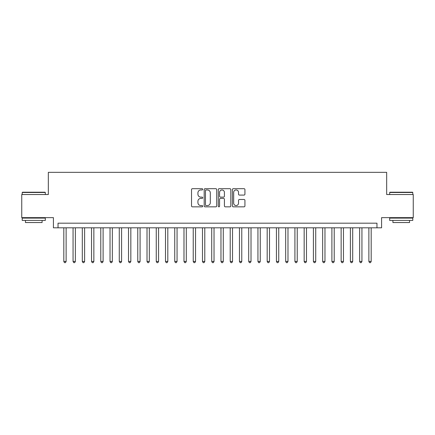 <?xml version="1.0" encoding="UTF-8"?>
<svg xmlns="http://www.w3.org/2000/svg" width="435" height="435" viewBox="0 0 435 435"><rect width="100%" height="100%" fill="white"/><g stroke="black" fill="none" stroke-linecap="round" stroke-linejoin="round"><path stroke-width="0.65" d="M202.71 189.323A0.636 0.636 0 0 0 202.074 188.687L192.433 188.687A0.908 0.908 0 0 0 191.525 189.595L191.525 205.929A0.908 0.908 0 0 0 192.433 206.837L202.074 206.837A0.636 0.636 0 0 0 202.71 206.201A0.636 0.636 0 0 0 202.074 205.565L200.829 205.565A2.904 2.904 0 0 1 197.925 202.661L197.925 201.302A2.904 2.904 0 0 1 200.829 198.398L202.074 198.398A0.636 0.636 0 0 0 202.71 197.762A0.636 0.636 0 0 0 202.074 197.126L200.829 197.126A2.904 2.904 0 0 1 197.925 194.222L197.925 192.863A2.904 2.904 0 0 1 200.829 189.959L202.074 189.959A0.636 0.636 0 0 0 202.71 189.323M244.019 195.087A0.908 0.908 0 0 0 244.927 194.179L244.927 189.595A0.908 0.908 0 0 0 244.019 188.687L233.312 188.687A0.908 0.908 0 0 0 232.404 189.595L232.404 205.929A0.908 0.908 0 0 0 233.312 206.837L244.019 206.837A0.908 0.908 0 0 0 244.927 205.929L244.927 200.394A0.908 0.908 0 0 0 244.019 199.486L239.435 199.486A0.908 0.908 0 0 0 238.527 200.394L238.527 203.14A2.425 2.425 0 0 1 236.102 205.565A2.425 2.425 0 0 1 233.677 203.14L233.677 192.384A2.425 2.425 0 0 1 236.102 189.959A2.425 2.425 0 0 1 238.527 192.384L238.527 194.179A0.908 0.908 0 0 0 239.435 195.087L244.019 195.087M376.966 227.809L381.587 227.809L381.587 217.641L413.25 217.641L413.25 194.527L386.671 194.527L386.671 172.342L48.328 172.342L48.328 194.527L21.75 194.527L21.75 217.641L53.413 217.641L53.413 227.809L376.966 227.809L376.966 223.188L58.034 223.188L58.034 227.809M216.706 189.595A0.908 0.908 0 0 0 215.798 188.687L205.092 188.687A0.908 0.908 0 0 0 204.184 189.595L204.184 205.929A0.908 0.908 0 0 0 205.092 206.837L215.798 206.837A0.908 0.908 0 0 0 216.706 205.929L216.706 189.595M219.202 188.687L229.908 188.687A0.908 0.908 0 0 1 230.816 189.595L230.816 205.929A0.908 0.908 0 0 1 229.908 206.837L225.325 206.837A0.908 0.908 0 0 1 224.416 205.929L224.416 199.306A0.908 0.908 0 0 0 223.514 198.398L220.474 198.398A0.908 0.908 0 0 0 219.566 199.306L219.566 206.201A0.636 0.636 0 0 1 218.93 206.837A0.636 0.636 0 0 1 218.294 206.201L218.294 189.595A0.908 0.908 0 0 1 219.202 188.687M206.092 189.959A0.636 0.636 0 0 0 205.456 190.595L205.456 204.934A0.636 0.636 0 0 0 206.092 205.565L207.403 205.565A2.904 2.904 0 0 0 210.306 202.661L210.306 192.863A2.904 2.904 0 0 0 207.403 189.959L206.092 189.959M224.416 192.433A2.425 2.425 0 0 0 221.991 190.003A2.425 2.425 0 0 0 219.566 192.433L219.566 196.223A0.908 0.908 0 0 0 220.474 197.126L223.514 197.126A0.908 0.908 0 0 0 224.416 196.223L224.416 192.433M63.814 227.809L63.814 261.457L66.125 261.457L66.125 227.809M66.125 261.457L65.429 262.658L64.505 262.658L63.814 261.457M22.489 192.216L45.044 192.216L45.322 192.493L22.212 192.493L22.489 192.216M33.767 220.414L22.212 220.414L22.212 218.104L45.322 218.104L45.322 220.414L33.767 220.414M42.086 220.414L42.086 222.541L25.447 222.541L25.447 220.414M389.956 192.216L412.51 192.216L412.788 192.493L389.678 192.493L389.956 192.216M401.233 220.414L389.678 220.414L389.678 218.104L412.788 218.104L412.788 220.414L401.233 220.414M409.553 220.414L409.553 222.541L392.914 222.541L392.914 220.414M73.058 227.809L73.058 261.457L75.369 261.457L75.369 227.809M75.369 261.457L74.673 262.658L73.749 262.658L73.058 261.457M82.302 227.809L82.302 261.457L84.613 261.457L84.613 227.809M84.613 261.457L83.917 262.658L82.993 262.658L82.302 261.457M91.546 227.809L91.546 261.457L93.857 261.457L93.857 227.809M93.857 261.457L93.161 262.658L92.236 262.658L91.546 261.457M100.79 227.809L100.79 261.457L103.1 261.457L103.1 227.809M103.1 261.457L102.41 262.658L101.485 262.658L100.79 261.457M110.033 227.809L110.033 261.457L112.344 261.457L112.344 227.809M112.344 261.457L111.654 262.658L110.729 262.658L110.033 261.457M119.277 227.809L119.277 261.457L121.588 261.457L121.588 227.809M121.588 261.457L120.897 262.658L119.973 262.658L119.277 261.457M128.521 227.809L128.521 261.457L130.832 261.457L130.832 227.809M130.832 261.457L130.141 262.658L129.217 262.658L128.521 261.457M137.764 227.809L137.764 261.457L140.081 261.457L140.081 227.809M140.081 261.457L139.385 262.658L138.46 262.658L137.764 261.457M147.014 227.809L147.014 261.457L149.325 261.457L149.325 227.809M149.325 261.457L148.629 262.658L147.704 262.658L147.014 261.457M156.257 227.809L156.257 261.457L158.568 261.457L158.568 227.809M158.568 261.457L157.872 262.658L156.948 262.658L156.257 261.457M165.501 227.809L165.501 261.457L167.812 261.457L167.812 227.809M167.812 261.457L167.116 262.658L166.192 262.658L165.501 261.457M174.745 227.809L174.745 261.457L177.056 261.457L177.056 227.809M177.056 261.457L176.36 262.658L175.435 262.658L174.745 261.457M183.989 227.809L183.989 261.457L186.3 261.457L186.3 227.809M186.3 261.457L185.609 262.658L184.685 262.658L183.989 261.457M193.232 227.809L193.232 261.457L195.543 261.457L195.543 227.809M195.543 261.457L194.853 262.658L193.928 262.658L193.232 261.457M202.476 227.809L202.476 261.457L204.787 261.457L204.787 227.809M204.787 261.457L204.097 262.658L203.172 262.658L202.476 261.457M211.72 227.809L211.72 261.457L214.031 261.457L214.031 227.809M214.031 261.457L213.34 262.658L212.416 262.658L211.72 261.457M220.969 227.809L220.969 261.457L223.28 261.457L223.28 227.809M223.28 261.457L222.584 262.658L221.66 262.658L220.969 261.457M230.213 227.809L230.213 261.457L232.524 261.457L232.524 227.809M232.524 261.457L231.828 262.658L230.903 262.658L230.213 261.457M239.457 227.809L239.457 261.457L241.768 261.457L241.768 227.809M241.768 261.457L241.072 262.658L240.147 262.658L239.457 261.457M248.7 227.809L248.7 261.457L251.011 261.457L251.011 227.809M251.011 261.457L250.315 262.658L249.391 262.658L248.7 261.457M257.944 227.809L257.944 261.457L260.255 261.457L260.255 227.809M260.255 261.457L259.565 262.658L258.64 262.658L257.944 261.457M267.188 227.809L267.188 261.457L269.499 261.457L269.499 227.809M269.499 261.457L268.808 262.658L267.884 262.658L267.188 261.457M276.432 227.809L276.432 261.457L278.743 261.457L278.743 227.809M278.743 261.457L278.052 262.658L277.128 262.658L276.432 261.457M285.675 227.809L285.675 261.457L287.986 261.457L287.986 227.809M287.986 261.457L287.296 262.658L286.371 262.658L285.675 261.457M294.919 227.809L294.919 261.457L297.235 261.457L297.235 227.809M297.235 261.457L296.539 262.658L295.615 262.658L294.919 261.457M304.168 227.809L304.168 261.457L306.479 261.457L306.479 227.809M306.479 261.457L305.783 262.658L304.859 262.658L304.168 261.457M313.412 227.809L313.412 261.457L315.723 261.457L315.723 227.809M315.723 261.457L315.027 262.658L314.103 262.658L313.412 261.457M322.656 227.809L322.656 261.457L324.967 261.457L324.967 227.809M324.967 261.457L324.271 262.658L323.346 262.658L322.656 261.457M331.9 227.809L331.9 261.457L334.21 261.457L334.21 227.809M334.21 261.457L333.514 262.658L332.59 262.658L331.9 261.457M341.143 227.809L341.143 261.457L343.454 261.457L343.454 227.809M343.454 261.457L342.764 262.658L341.839 262.658L341.143 261.457M350.387 227.809L350.387 261.457L352.698 261.457L352.698 227.809M352.698 261.457L352.007 262.658L351.083 262.658L350.387 261.457M359.631 227.809L359.631 261.457L361.942 261.457L361.942 227.809M361.942 261.457L361.251 262.658L360.327 262.658L359.631 261.457M368.875 227.809L368.875 261.457L371.185 261.457L371.185 227.809M371.185 261.457L370.495 262.658L369.571 262.658L368.875 261.457M22.212 194.527L22.212 192.493M27.481 218.104L27.481 217.641M40.053 218.104L40.053 217.641M45.322 194.527L45.322 192.493M389.678 194.527L389.678 192.493M394.947 218.104L394.947 217.641M407.519 218.104L407.519 217.641M412.788 194.527L412.788 192.493"/></g></svg>
